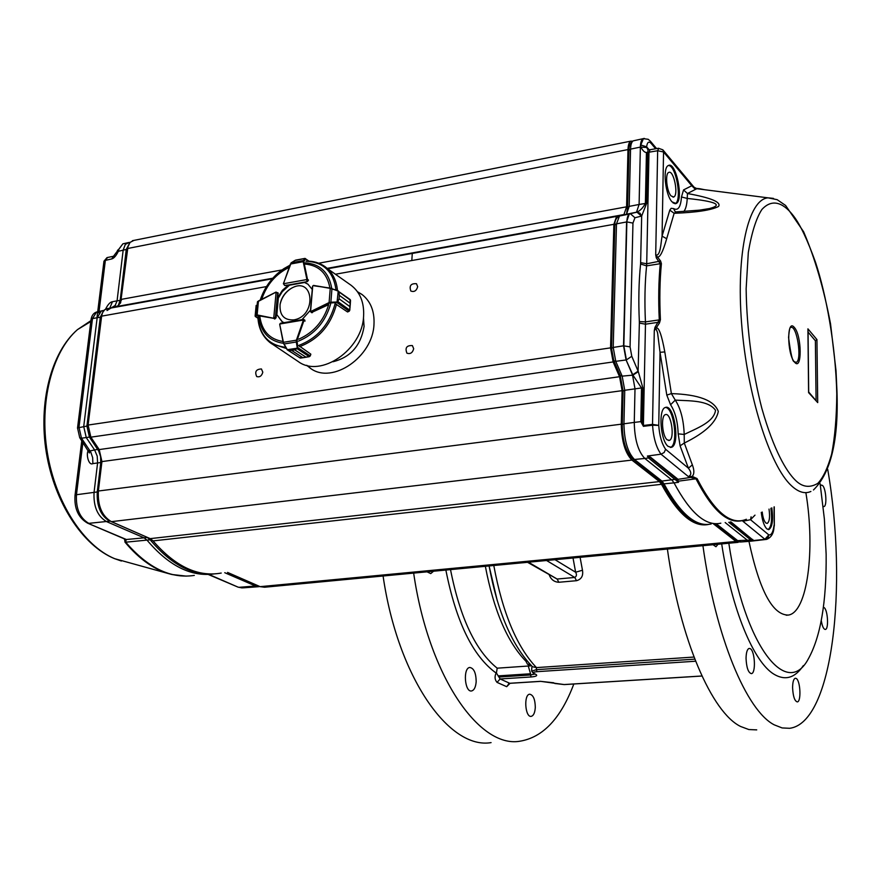 <?xml version="1.0" encoding="UTF-8"?>
<svg xmlns="http://www.w3.org/2000/svg" width="881" height="881" viewBox="0 0 881 881"><rect width="100%" height="100%" fill="white"/><g stroke="black" fill="none" stroke-linecap="round" stroke-linejoin="round"><path stroke-width="1.32" d="M493.789 565.503C502.555 612.758 516.784 646.786 536.452 667.6L693.986 657.05M573.024 558.003L575.634 572.232L582.473 570.227C583.398 575.844 581.416 579.335 576.515 580.7L574.775 577.451C576.648 576.306 576.934 574.566 575.634 572.232L555.019 559.71M576.515 580.7L558.873 582.264C554.314 582.044 551.121 579.643 549.27 575.051M531.661 671.179L536.375 669.67L536.452 667.6L532.498 666.774C512.092 645.685 497.622 612.086 489.098 565.954M667.391 549.061C680.033 639.782 711.958 712.718 740.679 726.506L748.85 729.545L756.735 729.875M702.928 545.691C715.581 637.249 746.659 710.901 774.267 724.854L782.119 727.937L789.684 728.301C832.82 722.794 847.996 586.383 827.722 469.397M823.14 506.388L823.933 506.553C827.226 506.311 826.026 488.371 822.535 485.486L821.356 485.035L820.453 485.838M821.279 620.543C822.237 626.336 823.581 629.309 825.332 629.452C828.922 629.375 827.843 609.971 824.131 607.604L823.383 607.284M796.226 678.48L795.312 678.238C793.583 678.888 792.669 682.037 792.592 687.709C793.043 696.342 794.607 701.078 797.283 701.904C801.402 701.904 800.433 680.606 796.226 678.48M713.048 544.733L715.956 546.738L718.015 544.26M750.304 648.691L749.158 648.416C747.22 649.121 746.185 652.425 746.042 658.327C746.504 667.666 748.277 672.776 751.383 673.635C756.03 673.502 755.05 651.136 750.304 648.691M803.34 665.607C795.003 677.996 785.257 680.892 774.069 674.273C753.707 662.237 731.582 609.465 721.693 543.918M820.134 483.724L824.385 519.118L826.147 554.314C826.587 602.097 820.596 637.073 808.141 659.23C786.568 699.426 744.071 645.608 728.829 543.236M748.96 541.363C759.477 590.611 772.615 615.18 788.385 615.07C807.437 612.394 815.41 550.03 805.961 493.195M701.937 675.991L564.137 684.548L540.549 681.332L509.747 683.282L500.133 678.965L496.41 673.018L497.192 668.183L531.43 665.805M530.615 664.858L527.345 663.988L525.979 661.323C507.302 642.073 493.756 610.401 485.354 566.307M491.08 742.617C449.222 749.786 397.816 677.555 383.081 575.998M413.663 573.102C428.441 675.529 478.978 748.41 519.823 741.229C542.883 737.474 560.889 718.389 573.828 683.986M535.307 707.377C534.943 712.718 533.578 715.713 531.21 716.352C525.098 717.641 523.523 694.426 529.701 694.217C533.247 694.922 535.119 699.316 535.307 707.377M476.18 681.575C475.74 687.114 474.209 690.241 471.577 690.957C464.661 692.477 462.811 667.853 469.804 667.468C473.879 668.183 476.004 672.886 476.18 681.575M433.551 571.218L430.732 573.597L426.999 571.835M527.543 562.309L557.111 579.037L528.479 562.221M496.41 673.018L496.102 673.04C472.855 656.158 456.105 621.821 445.863 570.051M362.223 294.628L357.642 291.974M306.896 365.362L311.004 368.71M363.468 317.645L364.073 326.477C360.858 345.605 350.495 357.367 332.974 361.75M632.591 141.147L630.785 141.158C629.089 142.138 628.164 144.947 627.988 149.572L626.589 206.815L623.935 214.557L616.612 216.407L613.87 224.314L610.555 347.863L613.132 361.937L619.563 376.716L622.107 390.668L621.292 424.179C621.612 441.15 625.158 453.109 631.919 460.08L659.428 481.588L661.499 484.319C677.852 514.383 693.622 527.741 708.809 524.382M133.912 240.403L130.047 242.396L127.943 246.878L120.62 302.822L117.558 306.258L104.773 309.649L102.57 312.59L101.634 316.147L88.1 425.049L90.864 437.163L99.201 449.574L101.932 461.589L98.375 491.014C97.648 505.837 101.976 516.046 111.358 521.662L150.222 538.632L153.074 540.901C175.286 566.538 198.005 577.264 221.208 573.057M227.562 572.419L260.159 586.658L264.553 587.231L738.113 542.355M713.379 523.788L735.976 541.452L739.677 541.98M417.671 286.688C416.471 290.84 414.202 292.283 410.832 291.027C409.048 285.719 410.931 283.286 416.493 283.737L417.671 286.688M413.685 348.733C412.55 352.863 410.293 354.338 406.912 353.16C404.853 347.83 406.67 345.308 412.374 345.583L413.685 348.733M262.802 372.178C261.756 375.956 259.73 377.42 256.712 376.572C254.532 371.727 256.107 369.194 261.437 368.963L262.802 372.178M357.477 291.743L361.937 294.419C370.615 301.225 374.634 311.202 373.985 324.351C372.916 356.805 332.611 384.579 310.696 368.511L306.621 365.296M173.061 296.721L172.39 296.897M88.871 451.149L94.619 449.96L86.261 437.593L83.717 426.514L97.163 317.711L101.271 311.07L103.936 310.442M259.719 586.625L255.677 586.063L224.754 572.705M124.992 539.139L87.615 523.171L126.357 539.502L144.11 537.839L106.546 521.607C97.527 516.266 93.364 506.509 94.058 492.325L97.593 462.943L92.868 463.626C88.452 465.994 85.886 453.594 88.265 450.609L88.474 450.565M98.892 449.112L94.619 449.96L97.207 456.083L97.593 462.943L100.775 462.536L100.588 456.622L98.727 451.05L89.444 437.086L81.504 438.209L78.982 427.252L92.494 318.592L100.302 317.182L86.911 426.063L77.539 427.913L79.708 437.648M105.566 309.154C107.911 304.463 110.213 301.974 112.46 301.72L117.074 300.828L114.519 307.04M121.391 300.245L117.074 300.828L123.175 250.028L125.333 244.4L129.078 242.484M117.426 250.435L118.946 249.147L118.495 251.008C116.204 255.732 113.924 258.386 111.678 258.948L114.211 255.743M117.129 251.581L126.258 249.455L129.892 242.572M107.559 257.483L105.357 260.391L111.678 258.948L113.803 256.041M151.433 539.337L150.177 539.8L147.215 537.432L144.11 537.839L147.072 540.207C168.756 565.811 191.111 577.044 214.149 573.916M89.587 450.698L89.41 452.977L79.83 437.835L81.504 438.209L90.809 452.14L92.681 457.702L92.868 463.626M112.46 301.72L109.795 308.075M126.082 539.943L125.719 542.189L150.177 539.8C170.65 564.17 191.893 575.546 213.907 573.938M118.043 305.674L116.039 306.709M194.327 575.403C170.76 579.026 147.898 567.959 125.719 542.189L125.003 542.167L124.617 539.238L123.153 538.28M75.458 491.796L76.592 482.612M107.019 310.541L108.462 309.627M109.068 309.242L111.171 307.943M111.59 307.678L115.466 305.3M644.033 138.46L643.075 138.691C641.423 139.694 640.52 142.491 640.366 147.094L639.099 204.469L646.665 203.247L641.676 216.043L639.958 213.147L636.754 212.178C640.124 210.823 642.998 207.894 645.388 203.379L646.445 152.49C644.639 152.512 642.767 150.684 640.806 147.006L640.773 144.969L646.621 146.808L647.535 149.197M720.834 523.182C705.835 526.552 690.241 513.116 674.031 482.865L671.983 480.112L644.815 458.45L648.493 457.944L678.535 482.303L674.031 482.865L663.999 483.845L661.906 481.07L634.474 459.486L644.815 458.45C638.119 451.446 634.606 439.432 634.265 422.406L623.935 423.805L624.739 390.272L641.511 387.959L640.806 421.625L642.15 421.536L643.416 426.327L640.806 421.625L634.265 422.406L635.003 388.796L632.47 374.799L626.094 359.955L632.767 374.755L638.108 371.143L631.776 356.276L630.069 346.872L632.954 223.102L634.948 217.75L641.676 216.043L640.586 264.014L646.588 265.864L646.709 263.782L640.674 262.626M630.069 346.872L623.539 345.826L626.094 359.955L615.753 361.331L613.209 347.433L616.491 223.851L626.865 221.902L623.836 345.781L626.402 359.911L631.776 356.276M611.546 348.48L613.209 347.433L623.539 345.826L626.578 221.946L629.232 214.061L636.523 212.2L639.099 204.469L629.177 206.385L630.554 149.131C630.719 144.594 631.622 141.83 633.274 140.839L634.287 140.619M725.173 522.543L747.562 540.394L750.414 541.253M628.957 150.409L630.554 149.131L640.366 147.094L646.599 147.479L646.621 146.808C647.271 142.149 648.757 141.004 651.081 143.35L655.64 148.768M730.9 521.871L753.751 540.681L750.865 540.02L736.769 540.67L715.141 523.688M774.003 527.543L774.113 525.032L773.804 526.75C772.89 532.62 771.227 535.329 768.805 534.888L750.524 519.713L742.903 521.244L764.906 539.26L768.805 534.888L768.122 537.52L766.03 539.194L753.497 540.549L730.129 521.959M650.046 149.726L648.989 152.204L647.722 152.347L648.075 149.539L646.599 147.479M646.665 203.247L647.722 152.347L646.445 152.49M641.511 387.959L632.921 375.141L638.318 371.65L642.844 387.86L641.511 387.959M650.641 457.294L648.493 457.944L647.414 456.039L650.641 457.294L677.709 479.066L678.535 482.303L677.026 479.286L648.394 456.05M623.076 391.252L622.261 424.587L623.935 423.805C624.255 440.665 627.768 452.559 634.474 459.486L632.811 459.034L660.298 480.608L661.906 481.07L677.654 479.022M675.617 479.693L690.638 477.414L688.314 476.544C691.585 475.178 691.618 472.392 688.402 468.185L680.088 445.819L678.183 433.848L684.207 434.465C696.585 428.331 713.94 422.219 715.526 410.304C708.346 400.073 689.559 400.976 675.264 400.117L670.573 404.753L666.796 395.095L671.388 393.609C698.622 394.468 714.249 400.403 718.29 411.416C716.297 422.329 704.965 432.879 684.295 443.055L684.207 434.465C683.634 419.819 680.661 408.366 675.264 400.117L671.388 393.609L664.803 351.926L660.034 352.301L657.545 332.644L656.246 329.329L655.123 329.175L654.286 330.65L656.147 328.062L654.99 327.325L659.274 319.869L660.409 319.748L659.484 322.942L656.147 328.062C658.768 326.818 661.653 334.78 664.803 351.926M677.401 481.301L695.979 478.812L690.638 477.414L691.442 476.456L688.314 476.544L661.014 454.189L647.414 456.039M743.784 520.219L742.903 521.244L742.562 520.55M770.886 508.293C772.362 519.746 771.448 526.827 768.155 529.558M769.025 509.097C770.115 516.916 769.52 521.695 767.241 523.413L765.875 523.006C764.069 521.167 762.847 517.51 762.219 512.026M668.415 165.496C676.168 165.033 682.412 201.309 675.022 203.709L676.079 203.522C684.085 200.758 676.046 160.915 668.371 165.529C662.468 167.401 665.232 194.921 672.038 201.87L676.079 203.522M671.08 195.934C666.653 191.375 664.902 173.546 668.756 172.423C673.701 169.548 678.866 195.108 673.745 196.992L671.08 195.934M665.386 407.474C658.118 408.883 660.409 440.918 668.183 446.414L671.388 447.306C680.495 445.268 674.218 403.487 665.386 407.474C674.009 407.253 678.766 445.511 670.331 447.427M667.181 439.817C662.127 436.194 660.695 415.436 665.43 414.621C671.124 412.187 675.154 438.958 669.318 440.39L667.181 439.817M796.072 362.41L794.409 361.651C792.691 362.421 790.742 354.36 788.561 337.456C789.244 329.957 789.949 326.642 790.664 327.512C796.853 324.186 802.514 360.758 796.072 362.41L795.587 362.509M808.053 332.082L815.377 340.76L816.081 400.139M774.047 506.938L774.267 525.638M698.842 210.262L709.37 208.566C729.677 203.28 699.943 199.767 687.224 198.434L681.476 196.959L683.546 189.922L687.466 193.523C711.165 197.84 721.517 202.156 718.511 206.484C711.275 210.185 696.486 212.453 674.141 213.29L676.751 211.881M656.29 257.858L657.457 256.999L660.585 261.007L661.4 263.628L660.276 263.705L656.29 257.858L655.706 254.807C660.574 257.065 660.97 241.691 662.072 236.152L666.686 238.718L674.141 213.29L669.791 210.119L671.146 208.312L673.602 208.577L675.055 211.495L676.057 211.903L700.23 210.096L709.37 208.566L698.6 210.295M666.686 238.718C663.019 251.559 659.935 257.659 657.457 256.999L655.706 254.807L657.655 150.739L648.989 152.204L646.709 263.782L660.585 261.007M643.416 426.327L652.546 425.226L652.524 424.378L658.746 425.38L652.546 425.226C653.482 438.011 656.301 447.669 661.014 454.189L664.175 452.504L665.607 449.277C661.796 443.793 659.506 435.831 658.746 425.38L660.034 352.301L666.796 395.095M638.108 371.143L639.364 323.085L645.476 324.186L643.394 425.49L652.524 424.378L654.286 330.65L654.99 327.325M817.711 402.606L808.593 392.618L807.921 328.844L816.94 339.581L817.711 402.606L808.692 392.023M816.94 339.581L815.377 340.76M808.593 392.618L808.582 391.924M807.921 328.844L807.932 330.496M771.822 507.885C773.386 519.823 772.417 527.036 768.926 529.525L766.888 528.908C764.157 526.188 762.285 520.693 761.272 512.434M699.217 188.677L695.373 188.292M669.791 210.119L662.072 236.152L663.547 151.984L691.772 185.748L694.019 187.179L662.82 149.803L663.547 151.984L657.655 150.739L658.746 148.239M683.843 211.528C685.781 209.017 686.916 204.645 687.224 198.434L687.466 193.523L695.439 189.393L691.772 185.748L683.546 189.922M665.607 449.277L688.402 468.185L692.356 464.871L684.295 443.055L680.088 445.819M691.684 477.48L692.202 476.379L691.442 476.456M794.629 362.245C786.931 354.349 786.7 317.711 794.354 327.479C801.875 335.441 802.228 371.452 794.629 362.245M754.995 515.132L750.524 519.713L751.108 516.806M695.472 188.303L696.904 188.721L695.439 189.393M639.364 323.085L639.342 321.565L645.443 321.895L659.274 319.869C658.294 299.606 658.625 280.885 660.276 263.705L646.588 265.864C644.87 282.999 644.485 301.687 645.443 321.895L645.476 324.186L658.338 322.303L659.484 322.942M692.356 464.871C694.393 470.245 694.338 474.077 692.202 476.379L697.058 478.559L695.979 478.812C712.355 510.639 728.025 524.514 742.98 520.44L743.068 520.407M284.574 285.411L288.594 284.959L282.438 290.29L277.922 297.282L277.889 292.756M307.843 261.294L314.484 261.987L321.752 264.608L351.012 285.224C360.098 292.162 364.294 302.48 363.6 316.169C362.432 349.746 320.563 378.412 298.23 361.54L269.597 342.269L264.333 336.652L260.611 329.604M276.116 292.096L277.636 293.131L276.116 292.25L273.782 317.744L275.434 317.38L273.727 318.338L274.762 319.021L276.061 317.81L276.403 314.065L281.942 321.543L284.012 322.677M312.248 289.409L307.832 284.1L304.011 282.206L307.458 281.59L308.493 280.081L307.491 279.365L306.83 281.149L306.874 279.552L283.462 283.748L284.695 285.499M303.471 319.517L280.477 323.272L279.839 323.999L303.416 320.045L303.516 319.396L304.991 321.147L304.672 320.001M298.659 339.196C313.559 332.677 323.569 321.158 328.69 304.628L311.456 312.557M302.029 319.638L310.508 310.09M282.261 321.752L276.403 314.065M288.594 284.959L289.221 285.4L282.305 291.644L278.561 297.712L277.922 297.282M308.141 284.321L304.011 282.206M305.454 258.596L303.141 258.816M308.669 261.15L305.465 258.794L303.824 261.69L303.196 261.69L303.361 260.556L291.215 262.802L283.451 283.561M298.329 259.708L295.135 260.336M303.879 260.787L303.361 260.556L304.936 258.562M304.98 258.474L294.871 260.501M295.036 260.391L291.016 262.956M255.193 315.475L255.325 316.51L257.935 318.228M275.929 292.195L257.461 301.831L256.206 315.046L257.241 315.508L255.479 316.543L257.935 318.162M256.173 305.388L256.03 306.599M256.14 305.476L255.127 316.07L256.14 305.487M257.582 301.599L275.973 292.085L258.441 300.994L257.131 314.924L274.002 318.338M255.138 316.07L256.206 315.046L256.503 315.53M335.76 304.033L347.499 311.94L349.713 310.134L349.911 306.632L339.075 298.802L337.445 302.436L329.417 303.119L311.389 311.94L310.541 311.489M337.445 302.436L339.075 298.791L339.339 295.388L337.985 290.774L338.877 291.765L339.339 295.366L350.175 303.218L349.944 299.507M339.075 298.802L349.911 306.621L349.768 310.167M337.919 301.643L349.713 310.134L349.471 310.817M347.698 311.929L349.151 311.224L337.027 302.568L338.205 291.171L350.231 299.617L350.175 303.24L339.339 295.366M329.417 303.119L329.098 302.568L330.871 302.216L331.95 288.759L330.243 288.373L338.359 290.961M310.597 311.4L312.656 286.942M349.779 310.222L349.25 311.169M330.849 302.778L330.871 302.216L337.049 302.018M350.506 301.302L350.484 300.212L338.7 291.732M337.93 291.027L331.95 288.759L337.985 290.774M280.477 323.272L303.516 319.396L304.804 320.089M287.239 349.801L291.578 350.341L288.065 350.242L287.03 349.482M299.529 357.664L302.822 357.653L300.652 358.027M297.051 348.645L294.706 349.845L297.734 348.116L297.216 348.777L309.242 356.64L310.156 355.913L310.784 354.118L299.276 345.991M309.264 356.651L305.927 357.157L309.936 356.243M283.847 344.042L287.371 349.68L297.734 348.116M287.988 350.098L300.289 358.093L287.228 349.812L283.219 342.533L283.99 343.986L296.302 341.993L296.401 340.187L297.018 340.418L297.8 347.698L310.266 355.913M301.698 357.939L300.377 358.049M283.253 342.434L279.729 324.538L283.219 342.533L287.184 349.438M310.123 355.979L309.352 356.662M297.238 347.819L296.302 341.993L296.875 341.872M293.769 319.891C317.424 316.158 313.867 275.114 291.248 288.362C285.147 292.107 281.424 297.492 280.07 304.518C279.475 315.2 284.034 320.332 293.769 319.891M582.473 570.227L580.094 557.332M489.087 565.954L497.28 600.809L489.076 565.954M497.192 668.183C475.619 650.828 460.069 617.966 450.51 569.611M527.345 663.988L529.074 665.43M509.042 683.546L506.696 686.684L497.049 682.39C494.781 679.791 494.461 676.674 496.102 673.04M498.095 675.892L530.56 673.767L528.27 666.08M499.461 677.004L530.505 674.978L530.56 673.767M497.049 682.39L500.133 678.965L531.177 676.96C536.342 676.487 537.873 675.606 535.769 674.317L533.941 673.458C532.52 672.588 533.556 671.994 537.047 671.674L695.605 661.224M537.047 671.674L536.375 669.67L694.79 659.142M534.844 674.064L530.505 674.978L531.177 676.96M510.077 683.271L506.696 686.684M553.686 682.775L540.736 681.365L509.934 683.315M555.437 683.601L553.048 682.654M535.13 674.196L533.941 673.458M546.561 560.503L574.775 577.451L557.111 579.037L558.873 582.264M90.864 437.163L613.132 361.937M99.201 449.574L619.563 376.716M622.107 390.668L101.932 461.589M621.292 424.179L98.375 491.014M631.919 460.08L111.358 521.662M150.222 538.632L659.428 481.588M661.499 484.319L153.074 540.901M735.976 541.452L260.159 586.658M627.988 149.572L127.668 248.497M121.534 299.331L281.997 269.938M260.302 299.859C264.752 286.699 272.603 276.304 283.891 268.639L283.065 269.74C272.284 277.086 264.851 287.041 260.765 299.628C264.84 287.03 272.284 277.063 283.065 269.74L289.442 266.238M318.724 263.21L626.589 206.815M623.605 214.667L327.446 268.364M272.725 278.286L116.578 306.588M616.953 216.286L327.875 268.672M272.317 278.737L106.711 308.746M613.87 224.314L335.595 274.2M266.48 286.589L101.634 316.147M610.555 347.863L88.1 425.049M88.012 426.03L86.911 426.063L89.444 437.086L90.578 436.712M103.44 311.048L100.302 317.182L101.502 317.138M96.899 311.918L103.793 310.597M147.391 537.399L110.136 521.056M74.995 495.54L76.46 494.726C75.755 508.59 79.863 518.127 88.794 523.347L109.707 521.167C100.72 515.837 96.58 506.09 97.262 491.95L98.287 491.917M101.822 462.503L100.775 462.536L97.262 491.95L76.46 494.726L82.913 442.383M77.506 428.177L91.073 319.363L92.494 318.592L96.58 312.028L101.271 311.07M91.029 319.671L91.073 319.363C91.767 315.464 93.606 313.008 96.58 312.028L104.035 310.332M127.558 249.411L126.258 249.455L120.179 300.289L118.12 305.949M258.585 586.702L243.167 587.847L239.147 587.308L258.144 585.777M124.309 243.508L122.877 243.828L118.946 249.147M99.068 311.434L105.357 260.391L103.914 261.514M242.143 587.935L238.046 587.131L208.874 574.423M98.881 312.953L99.057 311.467M180.407 575.866L171.773 574.478C155.287 570.481 139.694 559.71 125.003 542.167M168.7 573.652L114.761 558.708C83.915 546.088 55.591 503.029 47.332 452.647C39.017 402.287 52.067 351.783 77.495 329.604L90.908 320.651M620.191 375.394L623.076 391.087L624.739 390.272L622.162 376.132L632.921 375.141M622.162 376.132L615.753 361.331L613.826 360.736L620.246 375.526L622.162 376.132M636.611 212.233L619.519 215.944L626.534 214.204L629.177 206.385L627.558 207.597M614.85 225.062L616.491 223.851L619.519 215.944L618.836 216.197M641.467 216.109L637.051 212.233L625.973 214.38M632.811 459.034C625.906 451.942 622.382 440.456 622.261 424.587L622.25 424.741M613.771 360.604L611.546 348.303L614.861 224.853C614.685 220.9 616.116 217.97 619.145 216.087L629.232 214.061M749.632 541.308L741.13 541.958L738.267 541.11L716.154 523.721M728.752 522.301L750.865 540.02L752.792 539.48M644.374 138.416L643.427 138.603L640.773 144.969M634.948 217.75L630.499 213.83L629.596 213.984C627.944 214.843 627.041 217.486 626.865 221.902L632.954 223.102M711.22 523.964C696.067 527.345 680.33 513.964 663.999 483.845L662.027 482.964M643.152 138.647L648.218 139.297L650.365 141.18L651.081 143.35M773.804 526.75L773.958 527.884C773.474 533.787 771.007 537.63 766.547 539.403L753.751 540.681M646.775 146.973L649.165 149.792M642.15 421.536L642.844 387.86M639.342 321.565C638.384 300.795 638.791 281.612 640.586 264.014M681.476 196.959C680.716 207.123 678.095 211 673.602 208.577M670.573 404.753C675.165 411.724 677.709 421.426 678.183 433.848M793.704 216.175C800.234 224.655 807.514 240.039 815.531 262.318C826.07 294.221 835.64 344.834 836.785 393.84C836.609 417.33 834.88 437.45 831.62 454.189C827.666 468.174 823.063 477.909 817.81 483.361C809.694 488.173 802.195 487.116 795.312 480.178C786.48 471.489 774.047 451.094 761.845 408.355C752.969 374.249 746.659 330.188 746.141 288.759L748.321 252.395C751.702 232.496 756.217 218.191 761.889 209.491C773.606 196.738 785.29 205.053 793.704 216.175M697.058 478.559C714.458 512.213 730.9 525.781 746.372 519.272M704.613 189.712L699.558 188.699M661.4 263.628C659.759 280.797 659.428 299.496 660.409 319.748M675.518 203.698L672.897 202.729M810.872 491.466C804.937 494.153 798.472 492.237 791.468 485.75C769.807 466.016 747.121 394.831 741.626 323.768C735.965 252.616 748.553 199.084 768.089 197.851L773.452 198.39M330.595 304.132C325.309 322.028 314.594 334.373 298.428 341.145M283.44 343.293C268.947 341.134 260.732 332.181 258.794 316.422M305.178 262.846C320.144 263.948 328.998 272.46 331.73 288.395M305.982 261.283C323.36 261.899 333.392 271.48 336.046 290.036M289.772 265.324L283.891 268.639L289.761 265.346M285.708 347.29C268.826 345.341 259.554 335.187 257.902 316.83M335.11 303.615C329.582 324.307 317.468 338.26 298.736 345.451M336.531 304.143C330.937 325.199 318.614 339.372 299.551 346.662M286.402 348.48L271.656 343.777C263.045 337.676 258.452 328.723 257.869 316.918M306.28 261.139C313.306 260.952 319.55 262.791 325.012 266.624C332.324 272.075 336.476 280.059 337.478 290.576M283.021 341.498C269.597 339.328 261.866 330.97 259.818 316.422M261.756 299.133C266.778 284.519 275.863 273.958 289.023 267.45M305.123 264.091C318.911 265.368 327.17 273.341 329.901 287.999M304.804 320.365L304.176 319.935M285.191 285.565L307.447 281.59M283.374 283.781L291.148 262.813L295.631 260.126L304.958 258.408L309.011 261.161M288.968 285.224L304.385 282.471M303.824 261.69L307.491 279.365L306.874 279.376L303.196 261.69L290.389 264.058L283.506 283.572M307.513 279.662L306.874 279.376M276.061 317.81L275.434 317.38L277.636 293.131L278.264 293.571M276.777 314.319L278.308 297.536M273.617 317.755L273.727 318.338L257.241 315.508M278.033 292.855L275.94 292.305M311.588 312.083L311.742 312.711M311.103 312.028L311.059 311.378L312.392 312.634M311.059 311.378L329.098 302.568L330.243 288.373L313.405 285.444M313.229 285.697L330.463 288.109M349.911 306.632L350.175 303.218M279.706 324.285L283.418 342.302L296.401 340.187L303.416 320.045L304.055 320.144M291.567 350.341L302.833 357.653L291.567 350.341L294.695 349.845L305.938 357.157L294.706 349.845M303.372 320.232L303.989 320.464L297.018 340.418M302.822 357.653L305.938 357.157M280.455 323.272L279.85 324.186M531.816 667.435L531.672 670.981L533.302 673.337M554.799 683.48L564.269 684.581M564.314 684.581L701.959 676.035M786.237 615.235L788.385 615.07M509.89 683.315L508.623 683.601M132.392 240.7L630.785 141.158M117.074 306.456L272.769 278.22M327.38 268.32L623.935 214.557M106.205 308.89L272.262 278.803M327.93 268.716L616.612 216.407M411.812 260.534L412.286 253.376M103.76 310.641L101.48 311.004M130.124 242.297L127.69 242.727M97.714 311.731L103.958 261.205L107.019 257.604L113.495 256.261L122.877 243.828L127.47 242.804M87.615 523.171C78.332 517.808 74.136 508.513 75.028 495.309L81.779 440.698M97.714 311.742L96.965 317.744M238.046 587.131L208.213 574.445M115.51 305.322L111.678 307.667M171.773 574.478L186.309 576.119M121.38 561.032L114.354 558.576C82.55 545.438 54.556 502.588 46.341 452.68C38.18 402.793 51.032 352.51 77.495 329.604L90.798 321.532M636.523 212.2L626.534 214.204L627.558 207.398L628.957 150.199C628.836 145.85 630.267 142.733 633.274 140.839L643.075 138.691M740.403 542.024L736.769 540.67M636.456 212.233L629.298 214.028M705.879 524.492C690.946 523.777 676.355 509.989 662.105 483.107L660.298 480.608M650.365 141.18L656.598 148.603M662.82 149.803L658.47 148.283L649.76 149.77L647.524 149.186M765.765 539.491L750.524 541.22M774.278 526.111L774.333 525.483M808.692 392.177L808.031 329.846M774.333 525.362L774.256 506.839M813.471 489.968C830.926 472.844 838.756 439.872 836.95 391.054L836.025 370.802L830.541 323.9C823.757 288.406 814.771 257.67 803.593 231.714L785.588 205.449L777.163 199.679L768.089 197.851L696.904 188.721L694.03 187.179M673.745 196.992L673.007 197.146M669.318 440.39L668.657 440.489M768.926 529.525L768.375 529.58M671.388 447.306L670.386 447.427M675.22 203.72L673.106 202.905M289.034 285.268L304.441 282.515M276.865 314.374L278.385 297.591M332.016 288.505L313.515 285.422L312.524 286.204L310.387 311.489L311.61 312.656M349.966 308.207L350.44 302.095M349.79 310.189L349.9 309.176M302.293 357.84L306.907 357.113M310.277 355.891L310.828 354.294M309.308 356.673L307.722 356.981M291.248 288.362C285.301 292.206 281.579 297.591 280.081 304.507"/></g></svg>
